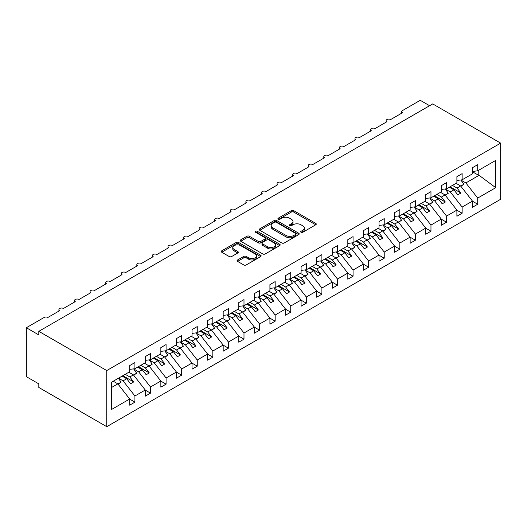 <?xml version="1.0" encoding="UTF-8"?>
<svg xmlns="http://www.w3.org/2000/svg" width="527" height="527" viewBox="0 0 527 527"><rect width="100%" height="100%" fill="white"/><g stroke="black" fill="none" stroke-linecap="round" stroke-linejoin="round"><path stroke-width="0.79" d="M301.055 232.288A1.212 0.698 0 0 0 302.768 232.288L315.765 224.779A1.733 1.001 0 0 0 316.272 224.074A1.733 1.001 0 0 0 315.765 223.369L293.743 210.655A1.733 1.001 0 0 0 291.299 210.655L278.296 218.158A1.212 0.698 0 0 0 277.94 218.652A1.212 0.698 0 0 0 278.296 219.146A1.212 0.698 0 0 0 280.008 219.146L281.695 218.178A5.54 3.195 0 0 1 289.521 218.178L291.359 219.239A5.54 3.195 0 0 1 292.979 221.498A5.54 3.195 0 0 1 291.359 223.758L289.679 224.726A1.212 0.698 0 0 0 289.323 225.22A1.212 0.698 0 0 0 289.679 225.714A1.212 0.698 0 0 0 291.391 225.714L293.071 224.746A5.54 3.195 0 0 1 300.904 224.746L302.735 225.806A5.54 3.195 0 0 1 304.362 228.066A5.54 3.195 0 0 1 302.735 230.325L301.055 231.3A1.212 0.698 0 0 0 300.7 231.794A1.212 0.698 0 0 0 301.055 232.288L301.055 231.3M237.585 259.963A1.733 1.001 0 0 0 237.078 260.667A1.733 1.001 0 0 0 237.585 261.372L243.764 264.943A1.733 1.001 0 0 0 246.208 264.943L260.648 256.603A1.733 1.001 0 0 0 261.155 255.898A1.733 1.001 0 0 0 260.648 255.193L238.626 242.479A1.733 1.001 0 0 0 236.175 242.479L221.742 250.812A1.733 1.001 0 0 0 221.235 251.517A1.733 1.001 0 0 0 221.742 252.222L229.205 256.537A1.733 1.001 0 0 0 231.649 256.537L237.829 252.967A1.733 1.001 0 0 0 238.336 252.262A1.733 1.001 0 0 0 237.829 251.557L234.126 249.416A4.631 2.675 0 0 1 232.769 247.525A4.631 2.675 0 0 1 235.628 245.062A4.631 2.675 0 0 1 240.674 245.635L255.173 254.007A4.631 2.675 0 0 1 256.53 255.898A4.631 2.675 0 0 1 253.671 258.368A4.631 2.675 0 0 1 248.625 257.789L246.208 256.392A1.733 1.001 0 0 0 243.764 256.392L237.585 259.963L237.585 261.372M500.65 143.133L106.75 370.553L106.75 426.686L500.65 199.272L500.65 143.133L432.713 103.911L38.814 331.331L38.814 334.928L26.35 327.728L44.11 317.478A2.642 1.528 0 0 1 47.852 317.478L59.696 310.64A2.642 1.528 0 0 1 58.919 309.56A2.642 1.528 0 0 1 60.552 308.15A2.642 1.528 0 0 1 63.431 308.479L75.275 301.642A2.642 1.528 0 0 1 74.505 300.561A2.642 1.528 0 0 1 76.132 299.152A2.642 1.528 0 0 1 79.017 299.481L90.855 292.643A2.642 1.528 0 0 1 90.084 291.569A2.642 1.528 0 0 1 91.718 290.16A2.642 1.528 0 0 1 94.596 290.489L106.441 283.651A2.642 1.528 0 0 1 105.663 282.571A2.642 1.528 0 0 1 107.297 281.161A2.642 1.528 0 0 1 110.176 281.49L122.02 274.653A2.642 1.528 0 0 1 121.243 273.572A2.642 1.528 0 0 1 122.877 272.163A2.642 1.528 0 0 1 125.762 272.499L137.6 265.661A2.642 1.528 0 0 1 136.829 264.58A2.642 1.528 0 0 1 138.463 263.171A2.642 1.528 0 0 1 141.341 263.5L153.186 256.662A2.642 1.528 0 0 1 152.408 255.582A2.642 1.528 0 0 1 154.042 254.172A2.642 1.528 0 0 1 156.921 254.501L168.765 247.664A2.642 1.528 0 0 1 167.988 246.59A2.642 1.528 0 0 1 169.622 245.18A2.642 1.528 0 0 1 172.507 245.51L184.345 238.672A2.642 1.528 0 0 1 183.574 237.591A2.642 1.528 0 0 1 185.201 236.182A2.642 1.528 0 0 1 188.086 236.511L199.931 229.673A2.642 1.528 0 0 1 199.153 228.593A2.642 1.528 0 0 1 200.787 227.183A2.642 1.528 0 0 1 203.666 227.519L215.51 220.681A2.642 1.528 0 0 1 214.733 219.601A2.642 1.528 0 0 1 216.366 218.191A2.642 1.528 0 0 1 219.252 218.521L231.089 211.683A2.642 1.528 0 0 1 230.319 210.602A2.642 1.528 0 0 1 231.946 209.193A2.642 1.528 0 0 1 234.831 209.522L246.669 202.684A2.642 1.528 0 0 1 245.898 201.61A2.642 1.528 0 0 1 247.532 200.201A2.642 1.528 0 0 1 250.411 200.53L262.255 193.692A2.642 1.528 0 0 1 261.478 192.612A2.642 1.528 0 0 1 263.111 191.202A2.642 1.528 0 0 1 265.99 191.532L277.834 184.694A2.642 1.528 0 0 1 277.064 183.613A2.642 1.528 0 0 1 278.691 182.204A2.642 1.528 0 0 1 281.576 182.54L293.414 175.702A2.642 1.528 0 0 1 292.643 174.621A2.642 1.528 0 0 1 294.277 173.212A2.642 1.528 0 0 1 297.156 173.541L309 166.703A2.642 1.528 0 0 1 308.223 165.623A2.642 1.528 0 0 1 309.856 164.213A2.642 1.528 0 0 1 312.735 164.543L324.579 157.711A2.642 1.528 0 0 1 323.802 156.631A2.642 1.528 0 0 1 325.436 155.221A2.642 1.528 0 0 1 328.321 155.551L340.159 148.713A2.642 1.528 0 0 1 339.388 147.632A2.642 1.528 0 0 1 341.022 146.223A2.642 1.528 0 0 1 343.9 146.552L355.745 139.714A2.642 1.528 0 0 1 354.967 138.634A2.642 1.528 0 0 1 356.601 137.224A2.642 1.528 0 0 1 359.48 137.56L371.324 130.722A2.642 1.528 0 0 1 370.547 129.642A2.642 1.528 0 0 1 372.181 128.232A2.642 1.528 0 0 1 375.066 128.562L386.904 121.724A2.642 1.528 0 0 1 386.133 120.643A2.642 1.528 0 0 1 387.76 119.234A2.642 1.528 0 0 1 390.645 119.563L402.49 112.732A2.642 1.528 180 0 1 401.712 111.652A2.642 1.528 180 0 1 402.49 110.571L420.25 100.314L429.597 105.71M106.75 370.553L38.814 331.331M281.813 242.973A1.733 1.001 0 0 0 284.264 242.973L298.697 234.634A1.733 1.001 0 0 0 299.204 233.929A1.733 1.001 0 0 0 298.697 233.224L276.675 220.51A1.733 1.001 0 0 0 274.231 220.51L259.791 228.843A1.733 1.001 0 0 0 259.284 229.548A1.733 1.001 0 0 0 259.791 230.253L281.813 242.973M256.056 232.545A1.212 0.698 0 0 1 257.281 232.717L257.281 231.281L279.672 244.205A1.733 1.001 0 0 1 280.18 244.917A1.733 1.001 0 0 1 279.672 245.622L265.239 253.955A1.733 1.001 0 0 1 262.789 253.955L240.767 241.241L240.767 239.825A1.733 1.001 0 0 0 240.259 240.536A1.733 1.001 0 0 0 240.767 241.241M240.767 239.825L246.946 236.261A1.733 1.001 0 0 1 249.39 236.261L258.322 241.419A1.733 1.001 0 0 0 260.773 241.419L264.87 239.054A1.733 1.001 0 0 0 265.377 238.342A1.733 1.001 0 0 0 264.87 237.637L255.569 232.269A1.212 0.698 0 0 1 255.213 231.775A1.212 0.698 0 0 1 255.964 231.129A1.212 0.698 0 0 1 257.281 231.281M111.684 387.417L117.844 383.867L129.688 399.011L111.684 409.407L111.684 382.128L129.688 371.739L129.688 365.586L134.919 362.563L134.919 368.716L129.688 369.368M134.919 368.716L145.268 362.741L145.268 356.588L150.505 353.564L150.505 359.717L145.268 360.369M150.505 359.717L160.847 353.749L160.847 347.596L166.084 344.572L166.084 350.725L160.847 351.377M166.084 350.725L176.433 344.75L176.433 338.597L181.663 335.574L181.663 341.727L176.433 342.379M181.663 341.727L192.012 335.752L192.012 329.599L197.25 326.582L197.25 332.735L192.012 333.387M197.25 332.735L207.592 326.76L207.592 320.607L212.829 317.583L212.829 323.736L207.592 324.388M212.829 323.736L223.178 317.761L223.178 311.609L228.408 308.585L228.408 314.738L223.178 315.39M228.408 314.738L238.757 308.769L238.757 302.617L243.994 299.593L243.994 305.746L238.757 306.398M243.994 305.746L254.337 299.771L254.337 293.618L259.574 290.594L259.574 296.747L254.337 297.399M259.574 296.747L269.923 290.772L269.923 284.62L275.153 281.602L275.153 287.755L269.923 288.407M275.153 287.755L285.502 281.78L285.502 275.628L290.739 272.604L290.739 278.757L285.502 279.409M290.739 278.757L301.082 272.782L301.082 266.629L306.319 263.605L306.319 269.758L301.082 270.41M306.319 269.758L316.661 263.79L316.661 257.637L321.898 254.613L321.898 260.766L316.661 261.418M321.898 260.766L332.247 254.791L332.247 248.639L337.478 245.615L337.478 251.768L332.247 252.42M337.478 251.768L347.827 245.793L347.827 239.64L353.064 236.623L353.064 242.776L347.827 243.428M353.064 242.776L363.406 236.801L363.406 230.648L368.643 227.624L368.643 233.777L363.406 234.429M368.643 233.777L378.992 227.802L378.992 221.65L384.223 218.626L384.223 224.779L378.992 225.431M384.223 224.779L394.571 218.81L394.571 212.658L399.809 209.634L399.809 215.787L394.571 216.439M399.809 215.787L410.151 209.812L410.151 203.659L415.388 200.635L415.388 206.788L410.151 207.44M415.388 206.788L425.737 200.813L425.737 194.661L430.967 191.644L430.967 197.796L425.737 198.448M430.967 197.796L441.316 191.821L441.316 185.669L446.553 182.645L446.553 188.798L441.316 189.45M446.553 188.798L456.896 182.823L456.896 176.67L462.133 173.647L462.133 179.799L456.896 180.451M129.688 399.123L134.919 402.147L134.919 395.994L145.268 390.02L133.423 374.868L128.845 372.227M118.496 378.195L123.081 380.843L134.919 395.994M145.268 390.125L150.505 393.149L150.505 386.996L160.847 381.021L149.009 365.876L144.424 363.228M133.7 368.979L138.66 371.845L150.505 386.996M160.847 381.133L166.084 384.15L166.084 377.997L176.433 372.029L164.589 356.878L160.01 354.23M149.279 359.987L154.24 362.853L166.084 377.997M176.433 372.134L181.663 375.158L181.663 369.005L192.012 363.031L180.168 347.879L175.59 345.238M164.865 350.989L169.826 353.854L181.663 369.005M192.012 363.136L197.25 366.16L197.25 360.007L207.592 354.032L195.754 338.887L191.169 336.239M180.445 341.997L185.405 344.856L197.25 360.007M207.592 354.144L212.829 357.168L212.829 351.015L223.178 345.04L211.334 329.889L206.755 327.247M196.024 332.998L200.985 335.864L212.829 351.015M223.178 345.145L228.408 348.169L228.408 342.016L238.757 336.042L226.913 320.897L222.335 318.249M211.61 324L216.571 326.865L228.408 342.016M238.757 336.154L243.994 339.171L243.994 333.018L254.337 327.05L242.499 311.898L237.914 309.25M227.19 315.008L232.15 317.873L243.994 333.018M254.337 327.155L259.574 330.179L259.574 324.026L269.923 318.051L258.078 302.9L253.494 300.258M242.769 306.009L247.73 308.875L259.574 324.026M269.923 318.156L275.153 321.18L275.153 315.027L285.502 309.053L273.658 293.908L269.08 291.26M258.349 297.017L263.316 299.876L275.153 315.027M285.502 309.165L290.739 312.188L290.739 306.035L301.082 300.061L289.237 284.909L284.659 282.268M273.935 288.019L278.895 290.884L290.739 306.035M301.082 300.166L306.319 303.19L306.319 297.037L316.661 291.062L304.823 275.917L300.238 273.269M289.514 279.02L294.474 281.886L306.319 297.037M316.661 291.174L321.898 294.191L321.898 288.038L332.247 282.07L320.403 266.919L315.825 264.271M305.093 270.028L310.06 272.894L321.898 288.038M332.247 282.176L337.478 285.199L337.478 279.046L347.827 273.072L335.982 257.92L331.404 255.279M320.679 261.03L325.64 263.895L337.478 279.046M347.827 273.177L353.064 276.201L353.064 270.048L363.406 264.073L351.568 248.928L346.983 246.28M336.259 252.038L341.219 254.897L353.064 270.048M363.406 264.185L368.643 267.209L368.643 261.056L378.992 255.081L367.148 239.93L362.569 237.288M351.838 243.039L356.799 245.905L368.643 261.056M378.992 255.187L384.223 258.21L384.223 252.058L394.571 246.083L382.727 230.938L378.149 228.29M367.424 234.041L372.385 236.906L384.223 252.058M394.571 246.195L399.809 249.212L399.809 243.059L410.151 237.091L398.313 221.939L393.728 219.291M383.004 225.049L387.964 227.914L399.809 243.059M410.151 237.196L415.388 240.22L415.388 234.067L425.737 228.092L413.893 212.941L409.314 210.299M398.583 216.05L403.544 218.916L415.388 234.067M425.737 228.198L430.967 231.221L430.967 225.069L441.316 219.094L429.472 203.949L424.894 201.301M414.169 207.058L419.13 209.924L430.967 225.069M441.316 219.206L446.553 222.229L446.553 216.077L456.896 210.102L445.058 194.95L440.473 192.309M429.749 198.06L434.709 200.925L446.553 216.077M456.896 210.207L462.133 213.231L462.133 207.078L472.482 201.103L472.482 207.256L477.712 204.232L477.712 198.08L495.716 187.691L479.089 175.3L478.213 175.089L478.213 170.517M445.328 189.061L450.289 191.927L462.133 207.078M462.133 179.799L472.482 173.831L472.482 167.678L477.712 164.655L477.712 170.807L472.482 171.459M472.482 201.215L477.712 204.232M460.908 180.069L465.875 182.935L477.712 198.08M26.35 327.728L26.35 376.667L38.814 383.867L38.814 387.464L106.75 426.686M117.844 383.867L113.265 381.219M134.919 402.147L129.688 405.164L129.688 399.011M150.505 393.149L145.268 396.172L145.268 390.02M166.084 384.15L160.847 387.174L160.847 381.021M181.663 375.158L176.433 378.182L176.433 372.029M197.25 366.16L192.012 369.183L192.012 363.031M212.829 357.168L207.592 360.185L207.592 354.032M228.408 348.169L223.178 351.193L223.178 345.04M243.994 339.171L238.757 342.194L238.757 336.042M259.574 330.179L254.337 333.202L254.337 327.05M275.153 321.18L269.923 324.204L269.923 318.051M290.739 312.188L285.502 315.205L285.502 309.053M306.319 303.19L301.082 306.213L301.082 300.061M321.898 294.191L316.661 297.215L316.661 291.062M337.478 285.199L332.247 288.223L332.247 282.07M353.064 276.201L347.827 279.224L347.827 273.072M368.643 267.209L363.406 270.232L363.406 264.073M384.223 258.21L378.992 261.234L378.992 255.081M399.809 249.212L394.571 252.235L394.571 246.083M415.388 240.22L410.151 243.243L410.151 237.091M430.967 231.221L425.737 234.245L425.737 228.092M446.553 222.229L441.316 225.253L441.316 219.094M462.133 213.231L456.896 216.254L456.896 210.102M477.712 170.807L495.716 160.412L495.716 187.691M123.081 380.843L126.697 378.755L130.591 383.742L133.706 381.943L129.813 376.957L133.423 374.868M122.112 376.113L126.697 378.755M125.228 374.308L129.813 376.957M138.66 371.845L142.277 369.756L146.17 374.743L149.286 372.945L145.393 367.958L149.009 365.876M137.692 367.115L142.277 369.756M140.814 365.316L145.393 367.958M154.24 362.853L157.856 360.764L161.756 365.745L164.872 363.946L160.972 358.966L164.589 356.878M153.278 358.116L157.856 360.764M156.394 356.318L160.972 358.966M169.826 353.854L173.442 351.766L177.335 356.753L180.451 354.954L176.558 349.968L180.168 347.879M168.857 349.124L173.442 351.766M171.973 347.326L176.558 349.968M185.405 344.856L189.022 342.774L192.915 347.754L196.031 345.956L192.138 340.976L195.754 338.887M184.437 340.126L189.022 342.774M187.553 338.327L192.138 340.976M200.985 335.864L204.601 333.775L208.501 338.762L211.617 336.964L207.717 331.977L211.334 329.889M200.023 331.134L204.601 333.775M203.139 329.329L207.717 331.977M216.571 326.865L220.181 324.777L224.08 329.764L227.196 327.965L223.303 322.979L226.913 320.897M215.602 322.135L220.181 324.777M218.718 320.337L223.303 322.979M232.15 317.873L235.767 315.785L239.66 320.765L242.776 318.967L238.883 313.987L242.499 311.898M231.182 313.137L235.767 315.785M234.298 311.338L238.883 313.987M247.73 308.875L251.346 306.786L255.239 311.773L258.362 309.975L254.462 304.988L258.078 302.9M246.768 304.145L251.346 306.786M249.884 302.346L254.462 304.988M263.316 299.876L266.925 297.795L270.825 302.775L273.941 300.976L270.041 295.996L273.658 293.908M262.347 295.146L266.925 297.795M265.463 293.348L270.041 295.996M278.895 290.884L282.512 288.796L286.405 293.783L289.521 291.984L285.627 286.998L289.237 284.909M277.927 286.154L282.512 288.796M281.043 284.349L285.627 286.998M294.474 281.886L298.091 279.797L301.984 284.784L305.1 282.986L301.207 277.999L304.823 275.917M293.513 277.156L298.091 279.797M296.629 275.357L301.207 277.999M310.06 272.894L313.67 270.806L317.57 275.786L320.686 273.987L316.786 269.007L320.403 266.919M309.092 268.157L313.67 270.806M312.208 266.359L316.786 269.007M325.64 263.895L329.256 261.807L333.15 266.794L336.266 264.995L332.372 260.009L335.982 257.92M324.672 259.165L329.256 261.807M327.787 257.367L332.372 260.009M341.219 254.897L344.836 252.815L348.729 257.795L351.845 255.997L347.952 251.017L351.568 248.928M340.251 250.167L344.836 252.815M343.373 248.369L347.952 251.017M356.799 245.905L360.415 243.817L364.315 248.803L367.431 247.005L363.531 242.018L367.148 239.93M355.837 241.175L360.415 243.817M358.953 239.37L363.531 242.018M372.385 236.906L376.001 234.818L379.895 239.805L383.01 238.006L379.117 233.02L382.727 230.938M371.416 232.176L376.001 234.818M374.532 230.378L379.117 233.02M387.964 227.914L391.581 225.826L395.474 230.806L398.59 229.008L394.697 224.028L398.313 221.939M386.996 223.178L391.581 225.826M390.112 221.38L394.697 224.028M403.544 218.916L407.16 216.828L411.06 221.814L414.176 220.016L410.276 215.029L413.893 212.941M402.582 214.186L407.16 216.828M405.698 212.388L410.276 215.029M419.13 209.924L422.74 207.836L426.639 212.816L429.755 211.017L425.862 206.037L429.472 203.949M418.161 205.187L422.74 207.836M421.277 203.389L425.862 206.037M434.709 200.925L438.326 198.837L442.219 203.824L445.335 202.025L441.442 197.039L445.058 194.95M433.741 196.196L438.326 198.837M436.857 194.391L441.442 197.039M450.289 191.927L453.905 189.839L457.805 194.825L460.921 193.027L457.021 188.04L460.638 185.959L456.053 183.31M449.327 187.197L453.905 189.839M452.443 185.399L457.021 188.04M460.638 185.959L472.482 201.103M465.875 182.935L479.089 175.3M472.482 171.776L478.213 175.089M450.071 186.762L460.921 193.027M434.492 195.761L445.335 202.025M418.912 204.759L429.755 211.017M403.326 213.751L414.176 220.016M387.747 222.75L398.59 229.008M372.167 231.742L383.01 238.006M356.581 240.74L367.431 247.005M341.002 249.739L351.845 255.997M325.422 258.731L336.266 264.995M309.836 267.729L320.686 273.987M294.257 276.721L305.1 282.986M278.678 285.72L289.521 291.984M263.092 294.718L273.941 300.976M247.512 303.71L258.362 309.975M231.933 312.709L242.776 318.967M216.353 321.701L227.196 327.965M200.767 330.699L211.617 336.964M185.188 339.698L196.031 345.956M169.608 348.69L180.451 354.954M154.022 357.688L164.872 363.946M138.443 366.68L149.286 372.945M122.863 375.679L133.706 381.943M301.536 232.46L302.735 231.768A5.54 3.195 0 0 0 304.362 229.508L304.362 228.066M292.979 221.498L292.979 222.934A5.54 3.195 0 0 1 291.359 225.194L290.16 225.885M315.745 224.792L293.743 212.091A1.733 1.001 0 0 0 291.299 212.091L278.783 219.318M298.677 234.647L276.675 221.946A1.733 1.001 0 0 0 274.231 221.946L259.818 230.266M295.64 234.423A1.212 0.698 0 0 0 295.996 233.929A1.212 0.698 0 0 0 295.64 233.435L276.306 222.275A1.212 0.698 0 0 0 274.593 222.275L272.821 223.296A5.54 3.195 0 0 0 271.201 225.556A5.54 3.195 0 0 0 272.821 227.816L286.036 235.45A5.54 3.195 0 0 0 293.868 235.45L295.64 234.423L295.64 235.865A1.212 0.698 0 0 0 295.996 235.371L295.996 233.929M271.201 225.556L271.201 226.999A5.54 3.195 0 0 0 272.821 229.258L272.821 227.816M295.64 235.865L293.868 236.886A5.54 3.195 0 0 1 286.036 236.886L272.821 229.258M240.786 241.254L246.946 237.697L246.946 236.261M265.377 238.342L265.377 239.785A1.733 1.001 0 0 1 264.87 240.49L260.773 242.855A1.733 1.001 0 0 1 258.322 242.855L249.39 237.697A1.733 1.001 0 0 0 246.946 237.697M257.281 232.717L279.653 245.635M267.591 246.768A4.631 2.675 0 0 0 272.637 247.347A4.631 2.675 0 0 0 275.496 244.877A4.631 2.675 0 0 0 274.139 242.987L269.027 240.042A1.733 1.001 0 0 0 266.583 240.042L262.486 242.407A1.733 1.001 0 0 0 261.978 243.112A1.733 1.001 0 0 0 262.486 243.817L267.591 246.768L267.591 248.21A4.631 2.675 0 0 0 272.637 248.784A4.631 2.675 0 0 0 275.496 246.32L275.496 244.877M261.978 243.112L261.978 244.554A1.733 1.001 0 0 0 262.486 245.259L262.486 243.817M267.591 248.21L262.486 245.259M256.53 255.898L256.53 257.341A4.631 2.675 0 0 1 253.671 259.804A4.631 2.675 0 0 1 248.625 259.225L246.208 257.835A1.733 1.001 0 0 0 243.764 257.835L237.605 261.385M232.769 247.525L232.769 248.968A4.631 2.675 0 0 0 234.126 250.859L234.126 249.416M237.809 252.98L234.126 250.859M260.648 255.193L260.648 256.603L238.626 243.915A1.733 1.001 0 0 0 236.175 243.915L221.762 252.235M456.395 183.113L456.869 183.778M460.835 179.964L463.879 184.239L460.723 186.064M463.879 184.239L460.934 186.334M440.816 192.111L441.29 192.777M445.256 188.962L448.299 193.238L445.137 195.062M448.299 193.238L445.355 195.333M425.23 201.103L425.704 201.769M429.676 197.954L432.713 202.236L429.558 204.054M432.713 202.236L429.768 204.331M409.65 210.102L410.125 210.767M414.09 206.953L417.134 211.228L413.978 213.053M417.134 211.228L414.189 213.323M394.071 219.1L394.545 219.766M398.511 215.945L401.554 220.227L398.399 222.045M401.554 220.227L398.61 222.322M378.485 228.092L378.959 228.758M382.931 224.943L385.968 229.219L382.813 231.043M385.968 229.219L383.03 231.313M362.905 237.091L363.38 237.756M367.345 233.942L370.389 238.217L367.233 240.042M370.389 238.217L367.444 240.312M347.326 246.083L347.8 246.748M351.766 242.934L354.809 247.216L351.654 249.034M354.809 247.216L351.865 249.311M331.746 255.081L332.214 255.747M336.186 251.932L339.223 256.208L336.068 258.032M339.223 256.208L336.285 258.302M316.16 264.08L316.635 264.745M320.6 260.924L323.644 265.206L320.488 267.024M323.644 265.206L320.699 267.301M300.581 273.072L301.055 273.737M305.021 269.923L308.064 274.198L304.909 276.023M308.064 274.198L305.12 276.293M285.002 282.07L285.469 282.735M289.442 278.921L292.478 283.197L289.323 285.021M292.478 283.197L289.54 285.291M269.416 291.062L269.89 291.727M273.856 287.913L276.899 292.195L273.744 294.013M276.899 292.195L273.954 294.29M253.836 300.061L254.31 300.726M258.276 296.912L261.32 301.187L258.164 303.012M261.32 301.187L258.375 303.282M238.257 309.059L238.731 309.724M242.697 305.904L245.74 310.186L242.578 312.004M245.74 310.186L242.795 312.28M222.671 318.051L223.145 318.716M227.117 314.902L230.154 319.178L226.999 321.002M230.154 319.178L227.209 321.272M207.091 327.05L207.566 327.715M211.531 323.901L214.575 328.176L211.419 330.001M214.575 328.176L211.63 330.271M191.512 336.042L191.986 336.707M195.952 332.893L198.995 337.175L195.84 338.993M198.995 337.175L196.051 339.269M175.926 345.04L176.4 345.705M180.372 341.891L183.409 346.167L180.254 347.991M183.409 346.167L180.471 348.261M160.346 354.039L160.821 354.704M164.786 350.883L167.83 355.165L164.674 356.983M167.83 355.165L164.885 357.26M144.767 363.031L145.241 363.696M149.207 359.882L152.25 364.157L149.095 365.982M152.25 364.157L149.306 366.252M129.187 372.029L129.655 372.694M133.627 368.88L136.664 373.156L133.509 374.98M136.664 373.156L133.726 375.25M113.601 381.021L114.076 381.686M118.338 378.287L121.085 382.154L117.929 383.972M121.085 382.154L118.14 384.249M302.735 231.768L302.735 230.325M289.679 225.714L289.679 224.726M291.359 225.194L291.359 223.758M278.296 219.146L278.296 218.158M291.299 212.091L291.299 210.655M293.743 212.091L293.743 210.655M315.765 224.779L315.765 223.369M259.791 230.253L259.791 228.843M274.231 221.946L274.231 220.51M276.675 221.946L276.675 220.51M298.697 234.634L298.697 233.224M286.036 236.886L286.036 235.45M293.868 236.886L293.868 235.45M249.39 237.697L249.39 236.261M258.322 242.855L258.322 241.419M260.773 242.855L260.773 241.419M264.87 240.49L264.87 239.054M279.672 245.622L279.672 244.205M243.764 257.835L243.764 256.392M246.208 257.835L246.208 256.392M248.625 259.225L248.625 257.789M237.829 252.967L237.829 251.557M221.742 252.222L221.742 250.812M236.175 243.915L236.175 242.479M238.626 243.915L238.626 242.479M386.133 122.172L386.133 120.643M401.712 113.173L401.712 111.652M370.547 131.17L370.547 129.642M354.967 140.162L354.967 138.634M339.388 149.161L339.388 147.632M323.802 158.153L323.802 156.631M308.223 167.151L308.223 165.623M292.643 176.15L292.643 174.621M277.064 185.142L277.064 183.613M261.478 194.14L261.478 192.612M245.898 203.132L245.898 201.61M230.319 212.131L230.319 210.602M214.733 221.129L214.733 219.601M199.153 230.121L199.153 228.593M183.574 239.12L183.574 237.591M167.988 248.112L167.988 246.59M152.408 257.11L152.408 255.582M136.829 266.109L136.829 264.58M121.243 275.101L121.243 273.572M105.663 284.099L105.663 282.571M90.084 293.091L90.084 291.569M74.505 302.09L74.505 300.561M58.919 311.088L58.919 309.56"/></g></svg>
